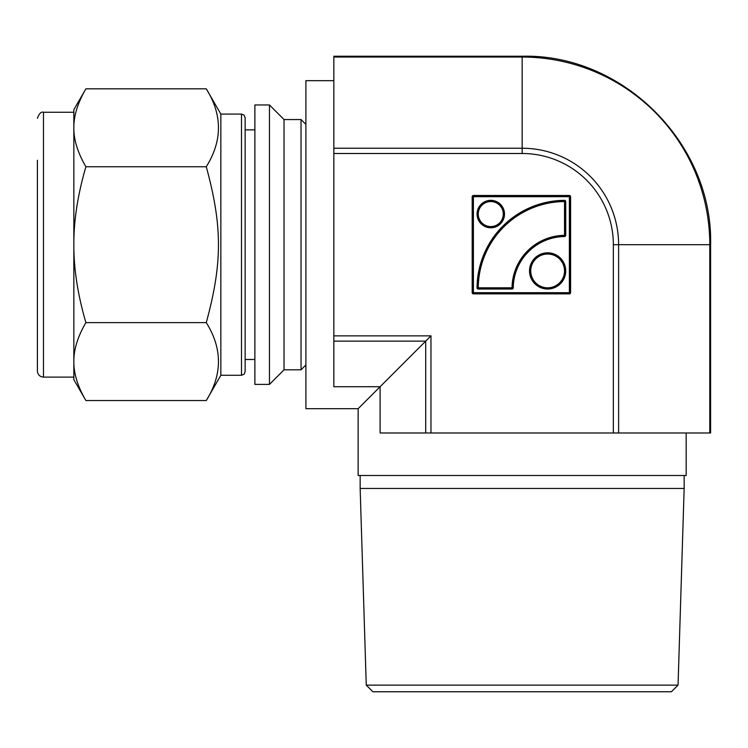 <?xml version="1.0" encoding="UTF-8"?>
<svg xmlns="http://www.w3.org/2000/svg" width="748" height="748" viewBox="0 0 748 748"><rect width="100%" height="100%" fill="white"/><g stroke="black" fill="none" stroke-linecap="round" stroke-linejoin="round"><path stroke-width="1.12" d="M85.889 400.535C78.073 387.109 74.061 374.598 73.846 363.004L73.846 379.685L85.889 400.535L206.27 400.535C222.511 374.561 222.511 348.587 206.27 322.612C222.511 263.016 222.511 226.345 206.27 166.748C222.511 140.774 222.511 114.799 206.27 88.825L85.889 88.825C78.073 102.252 74.061 114.762 73.846 126.356L73.846 241.819C74.061 218.622 78.073 193.601 85.889 166.748C78.073 153.331 74.061 140.82 73.846 129.217M85.889 166.748L206.27 166.748M73.846 363.004L73.846 360.143C74.061 348.54 78.073 336.03 85.889 322.612C78.073 295.759 74.061 270.739 73.846 247.541L73.846 241.819M85.889 322.612L206.27 322.612M254.881 104.963L254.881 384.397L269.458 384.397L269.458 104.963L254.881 104.963M85.889 88.825L73.846 109.675L73.846 126.356M73.846 247.541L73.846 360.143M269.458 104.963L284.034 119.549L284.034 369.811L269.458 384.397M284.034 119.549L301.042 119.549L301.042 369.811L284.034 369.811M305.904 364.959L301.042 369.811M37.4 160.25L37.4 371.027C37.765 374.72 39.784 376.749 43.477 377.104L73.846 377.104M206.27 88.825L220.847 114.079L220.847 375.281L206.27 400.535M220.847 114.079L241.501 114.079L241.501 375.281L220.847 375.281M241.501 114.079L244.063 115.127L245.148 117.726L245.148 371.634L244.063 374.234L241.501 375.281M254.881 359.489L245.148 359.489M366.258 685.121L372.906 691.76L671.405 691.76L678.053 685.121L366.258 685.121L360.153 488.453L684.158 488.453L678.053 685.121M333.842 80.672L305.904 80.672L305.904 408.689L358.142 408.689L430.97 335.861L333.842 335.861L333.842 386.716L380.115 386.716L380.115 432.989L710.6 432.989L710.6 244.68L709.787 244.68L709.787 432.989M565.731 201.558L565.123 201.558A0.608 0.608 0 0 0 564.516 200.95A87.469 87.469 0 0 0 477.654 287.802A0.608 0.608 0 0 0 478.262 288.419L512.034 288.419A0.608 0.608 0 0 0 512.642 287.821A52.482 52.482 0 0 1 564.525 235.938A0.608 0.608 0 0 0 565.123 235.33L565.123 201.558L564.516 201.558L564.525 236.546A1.216 1.216 0 0 0 565.731 235.33L565.731 201.558A1.216 1.216 0 0 0 564.506 200.342A88.077 88.077 0 0 0 477.046 287.802A1.216 1.216 0 0 0 478.262 289.027L512.034 289.027A1.216 1.216 0 0 0 513.25 287.821A51.874 51.874 0 0 1 564.525 236.546M477.654 287.802A87.469 87.469 0 0 1 564.516 200.95L564.516 201.558A86.862 86.862 0 0 0 478.262 287.812L477.046 287.802M530.136 270.926A17.494 17.494 0 0 1 547.63 253.432A17.494 17.494 0 0 1 565.123 270.926A17.494 17.494 0 0 0 547.63 253.432A17.494 17.494 0 0 0 530.136 270.926A17.494 17.494 0 0 0 547.63 288.419A17.494 17.494 0 0 0 565.123 270.926M477.654 214.068A13.118 13.118 0 0 1 490.772 200.941A13.118 13.118 0 0 1 503.89 214.068A13.118 13.118 0 0 0 490.772 200.941A13.118 13.118 0 0 0 477.654 214.068A13.118 13.118 0 0 0 490.772 227.186A13.118 13.118 0 0 0 503.89 214.068A13.118 13.118 0 0 0 490.772 200.941A13.118 13.118 0 0 0 477.654 214.068A13.118 13.118 0 0 0 490.772 227.186A13.118 13.118 0 0 0 503.89 214.068M569.378 195.48L569.378 196.088A0.608 0.608 0 0 1 569.985 196.696L569.985 292.674A0.608 0.608 0 0 1 569.378 293.272L473.4 293.272A0.608 0.608 0 0 1 472.792 292.674L472.792 196.696A0.608 0.608 0 0 1 473.4 196.088L569.378 196.088L569.378 292.674L473.4 292.674L473.4 196.696L570.593 196.696A1.216 1.216 0 0 0 569.378 195.48L473.4 195.48A1.216 1.216 0 0 0 472.184 196.696L472.184 292.674L473.4 292.674L473.4 293.88L569.378 293.88L569.378 292.674L570.593 292.674L570.593 196.696M333.842 57.054L522.16 57.054L522.16 56.24L333.842 56.24L333.842 335.861M684.158 475.513L684.158 488.453M358.142 408.689L358.142 475.513L686.168 475.513L686.168 432.989M37.4 118.334C39.214 113.481 41.243 111.452 43.477 112.256L43.477 377.104M478.262 289.027L478.262 287.812L512.034 287.812L512.034 289.027M565.731 235.33L564.516 235.33A53.089 53.089 0 0 0 512.034 287.812L513.25 287.821M564.516 200.95L564.506 200.342M529.528 270.926A18.102 18.102 0 0 0 556.68 286.596A18.102 18.102 0 0 0 556.68 255.246A18.102 18.102 0 0 0 529.528 270.926M477.046 214.068A13.726 13.726 0 0 0 497.635 225.952A13.726 13.726 0 0 0 497.635 202.175A13.726 13.726 0 0 0 477.046 214.068M530.743 270.926A16.886 16.886 0 0 1 556.073 256.302A16.886 16.886 0 0 1 556.073 285.549A16.886 16.886 0 0 1 530.743 270.926M478.262 214.068A12.51 12.51 0 0 1 497.027 203.232A12.51 12.51 0 0 1 497.027 224.905A12.51 12.51 0 0 1 478.262 214.068M472.184 196.696L473.4 196.696L473.4 195.48M569.378 293.88A1.216 1.216 0 0 0 570.593 292.674M472.184 292.674A1.216 1.216 0 0 0 473.4 293.88M430.97 432.989L430.97 335.861M333.842 153.499L522.16 153.499A91.181 91.181 0 0 1 613.341 244.68L613.341 432.989M522.16 57.054A187.626 187.626 0 0 1 709.787 244.68L618.605 244.68A96.445 96.445 0 0 0 522.16 148.235L522.16 57.054M618.605 432.989L618.605 244.68L613.341 244.68M522.16 153.499L522.16 148.235L333.842 148.235M333.842 341.125L425.706 341.125L425.706 432.989M305.904 124.402L301.042 119.549M43.477 112.256L73.846 112.256M245.148 129.872L254.881 129.872M522.16 56.24C622.841 53.641 713.19 143.971 710.6 244.68M360.153 488.453L360.153 475.513"/></g></svg>
